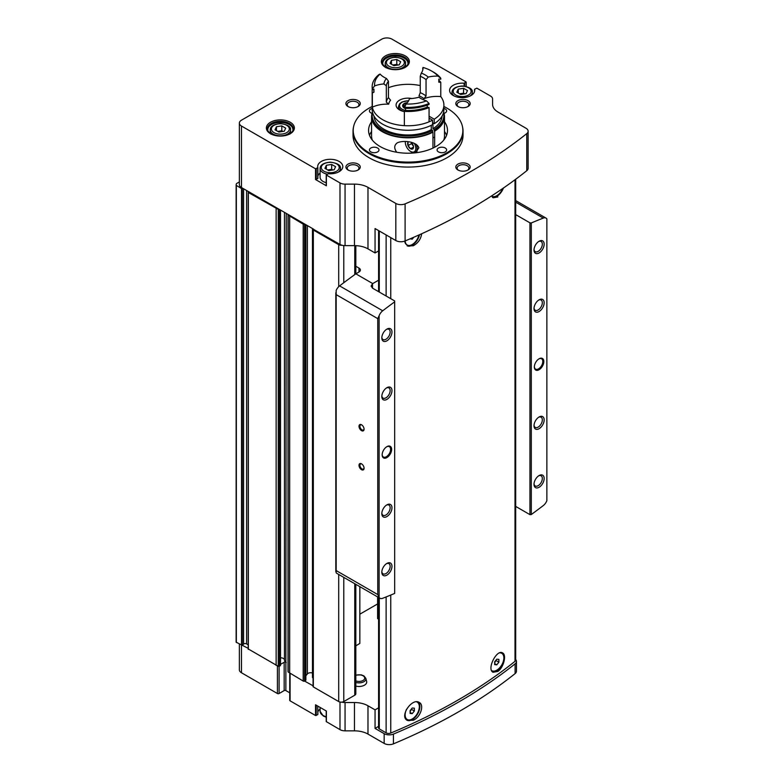 <?xml version="1.0" encoding="UTF-8"?>
<svg xmlns="http://www.w3.org/2000/svg" width="783" height="783" viewBox="0 0 783 783"><rect width="100%" height="100%" fill="white"/><g stroke="black" fill="none" stroke-linecap="round" stroke-linejoin="round"><path stroke-width="1.17" d="M501.541 653.198A10.022 5.784 120 0 0 501.296 653.042A10.022 5.784 120 0 0 500.347 652.67M502.412 652.846A10.756 6.215 -60 0 1 503.782 661.537A10.756 6.215 -60 0 1 496.814 670.806A10.756 6.215 -60 0 1 492.35 671.716M404.909 716.641A10.022 5.784 120 0 0 406.729 719.215A10.022 5.784 120 0 0 406.984 719.342M418.357 702.057A10.756 6.215 -60 0 1 419.062 710.847A10.756 6.215 -60 0 1 412.259 719.626A10.756 6.215 -60 0 1 407.091 720.272M378.59 597.478L378.59 727.926A2.388 1.38 0 0 0 379.285 728.895L386.117 732.839A3.582 2.075 0 0 0 390.746 733.064A545.242 314.795 0 0 0 515.008 661.322A3.582 2.075 0 0 0 515.684 660.108L515.684 179.248M421.665 233.755C420.872 239.099 418.093 243.102 413.316 245.754L407.307 245.921M497.871 196.944L493.045 197.796M413.316 720.233L407.307 720.399C399.115 716.396 412.073 697.526 419.257 702.449C424.543 704.945 420.51 717.297 413.316 720.233M497.871 671.423L493.045 672.274C486.449 669.191 496.902 648.853 502.617 652.953C506.836 654.833 503.626 667.654 497.871 671.423M503.449 188.008A10.756 6.215 -60 0 1 496.814 196.327A10.756 6.215 -60 0 1 492.35 197.238M404.909 242.162A10.022 5.784 120 0 0 406.729 244.736A10.022 5.784 120 0 0 406.984 244.864M419.541 234.714A10.756 6.215 -60 0 1 412.259 245.148A10.756 6.215 -60 0 1 407.091 245.793M289.739 673.292L289.739 700.345A1.194 0.695 0 0 0 290.092 700.834L315.539 715.525L315.539 704.788L326.364 711.033L326.217 721.574L339.988 729.639A7.174 4.14 0 0 0 345.058 730.852L354.454 730.852A19.135 11.05 0 0 1 367.981 734.082L384.159 743.419L384.159 733.661A7.174 4.14 0 0 0 393.438 734.092A544.528 314.375 0 0 0 515.097 663.847A7.174 4.14 0 0 0 516.457 661.42A7.174 4.14 0 0 0 515.684 659.54M384.159 743.419A7.174 4.14 0 0 0 393.438 743.85A544.528 314.375 0 0 0 515.097 673.605A7.174 4.14 0 0 0 516.457 671.178L516.457 661.42M378.59 250.922L375.057 252.958L367.981 248.867A19.135 11.05 0 0 0 354.454 245.637L345.058 245.637A7.174 4.14 0 0 1 341.946 245.226A3.582 2.075 0 0 1 338.706 244.658L313.337 230.016A0.959 0.548 0 0 1 313.337 229.233L339.988 244.423A7.174 4.14 0 0 0 341.946 245.226M354.454 184.132A19.135 11.05 0 0 1 367.981 187.362L395.816 203.433A7.174 4.14 0 0 0 405.105 203.864A544.283 314.237 0 0 0 526.763 133.619A7.174 4.14 0 0 0 528.124 131.192A7.174 4.14 0 0 0 526.029 128.265L498.184 112.184A19.135 11.05 0 0 1 492.585 104.384L492.585 98.952A7.174 4.14 0 0 0 490.481 96.025L476.857 88.156L474.547 89.262A12.557 7.253 0 0 1 474.704 90.407A12.557 7.253 0 0 1 462.146 97.65A12.557 7.253 0 0 1 449.589 90.407A12.557 7.253 0 0 1 464.123 83.243L466.032 81.912L391.97 39.15A7.174 4.14 0 0 0 381.82 39.15L241.477 120.181A7.174 4.14 0 0 0 239.373 123.107A7.174 4.14 0 0 0 241.477 126.043L315.539 168.795L317.849 167.689A12.557 7.253 0 0 1 317.692 166.554A12.557 7.253 0 0 1 330.25 159.301A12.557 7.253 0 0 1 342.807 166.554A12.557 7.253 0 0 1 328.273 173.709L326.364 175.049L339.988 182.919A7.174 4.14 0 0 0 345.058 184.132L354.454 184.132L354.454 245.637M395.816 203.433L395.816 240.538L375.057 228.548L375.057 252.958M320.09 709.026A12.557 7.253 0 0 0 317.859 712.119M317.722 706.041L317.859 714.458M317.722 714.654L315.539 715.525M239.373 644.213L239.373 669.837A7.174 4.14 0 0 0 241.477 672.763L277.407 693.513A1.194 0.695 0 0 0 279.1 693.513L284.17 690.577A1.194 0.695 0 0 1 285.864 690.577L289.739 692.818M385.451 67.318A13.996 8.084 0 0 0 405.251 67.318A13.996 8.084 0 0 0 405.251 55.887A13.996 8.084 0 0 0 385.451 55.887A13.996 8.084 0 0 0 385.451 67.318L385.451 67.318M270.468 133.707A13.996 8.084 0 0 0 290.268 133.707A13.996 8.084 0 0 0 290.268 122.275A13.996 8.084 0 0 0 270.468 122.275A13.996 8.084 0 0 0 270.468 133.707L270.468 133.707M443.902 106.488A54.83 31.663 180 0 1 446.809 108.044A54.83 31.663 180 0 1 462.44 126.484L462.606 127.257A55.006 31.751 180 0 1 463.037 131.211L463.037 135.312A55.006 31.751 180 0 1 408.031 167.073A55.006 31.751 180 0 1 353.035 135.312L353.035 131.211A55.006 31.751 180 0 1 353.466 127.257L353.632 126.484A54.83 31.663 180 0 1 372.16 106.488M358.154 164.117A7.174 4.14 180 0 1 358.154 169.97A7.174 4.14 180 0 1 348.004 169.97A7.174 4.14 180 0 1 348.004 164.117A7.174 4.14 180 0 1 358.154 164.117M358.154 100.655A7.174 4.14 180 0 1 358.154 106.517A7.174 4.14 180 0 1 348.004 106.517A7.174 4.14 180 0 1 348.004 100.655A7.174 4.14 180 0 1 358.154 100.655M468.068 100.655A7.174 4.14 180 0 1 468.068 106.517A7.174 4.14 180 0 1 457.918 106.517A7.174 4.14 180 0 1 457.918 100.655A7.174 4.14 180 0 1 468.068 100.655M468.068 164.117A7.174 4.14 180 0 1 468.068 169.97A7.174 4.14 180 0 1 457.918 169.97A7.174 4.14 180 0 1 457.918 164.117A7.174 4.14 180 0 1 468.068 164.117M317.859 178.475L317.859 167.738L317.859 178.475L315.539 179.542L326.364 185.786L326.364 175.049M239.373 123.107L239.373 184.612A7.174 4.14 0 0 0 241.477 187.548L313.513 229.135M285.864 690.577L285.864 662.271A1.194 0.695 0 0 0 284.17 662.271L280.51 664.385M285.864 662.271L286.226 213.377M280.51 657.798A3.846 2.222 0 0 1 284.474 660.01L284.474 660.03A5.98 3.455 0 0 0 286.226 662.477M355.825 686.094A7.713 4.453 0 0 0 363.655 685.585A7.713 4.453 0 0 0 366.62 681.367L365.818 678.303L363.948 675.915L361.227 674.838L355.825 675.093M377.602 596.9L377.602 618.58L378.59 619.147M359.837 614.185L377.602 603.938M355.825 645.799L359.837 643.469L359.837 586.653M313.063 229.625L313.063 686.525A0.959 0.548 0 0 0 313.337 686.916L338.706 701.558A3.582 2.075 0 0 0 341.946 702.126A3.582 2.075 0 0 0 343.776 701.558L354.768 695.216A3.582 2.075 0 0 0 355.825 693.748L355.825 584.333M341.946 702.126A7.174 4.14 0 0 0 345.058 702.537L354.454 702.537A19.135 11.05 0 0 1 367.981 705.777L375.057 709.858L375.057 728.415L384.159 733.661M378.59 707.822L375.057 709.858M288.173 671.393A0.959 0.548 0 0 0 288.173 672.02L303.197 681.063A0.959 0.548 0 0 0 304.548 681.063L313.063 685.781M236.143 641.835A9.562 5.52 0 0 0 236.133 642.011A9.562 5.52 0 0 0 236.143 642.187L248.201 648.334M248.338 648.999L278.268 666.304A0.959 0.548 0 0 0 279.492 666.235L280.363 665.344M395.816 240.538A7.174 4.14 0 0 0 405.105 240.958A544.283 314.237 0 0 0 526.763 170.723A7.174 4.14 0 0 0 528.124 168.286L528.124 131.192M288.164 214.503A0.959 0.548 0 0 0 288.173 215.119L303.197 224.153A0.959 0.548 0 0 0 304.548 224.153L304.714 224.055M248.974 191.874L248.338 192.491L278.268 209.394A0.959 0.548 0 0 0 279.335 209.404M239.373 181.92L236.505 183.574A9.562 5.52 0 0 0 236.133 185.101A9.562 5.52 0 0 0 236.143 185.287L241.536 188.556L242.603 188.194M289.671 673.253L289.671 216.343M276.135 665.442L276.135 208.532M248.201 644.82L246.586 643.89A1.909 1.106 0 0 0 243.582 644.115L242.603 645.104M305.732 679.987L304.714 680.965M305.869 675.807L307.386 673.938L307.386 225.602M312.466 673.028A3.582 2.075 0 0 0 307.386 673.938M312.505 228.558L312.466 677.51L313.063 677.97M492.585 98.952L492.585 104.384M458.427 170.234A5.882 3.396 180 0 1 457.115 168.1A5.882 3.396 180 0 1 460.747 164.968A5.882 3.396 180 0 1 467.148 165.702A5.882 3.396 180 0 1 468.87 168.1A5.882 3.396 180 0 1 467.559 170.234M458.427 106.782A5.882 3.396 180 0 1 457.115 104.638A5.882 3.396 180 0 1 460.747 101.506A5.882 3.396 180 0 1 467.148 102.24A5.882 3.396 180 0 1 468.87 104.638A5.882 3.396 180 0 1 467.559 106.782M348.513 106.782A5.882 3.396 180 0 1 347.202 104.638A5.882 3.396 180 0 1 350.833 101.506A5.882 3.396 180 0 1 357.234 102.24A5.882 3.396 180 0 1 358.957 104.638A5.882 3.396 180 0 1 357.645 106.782M348.513 170.234A5.882 3.396 180 0 1 347.202 168.1A5.882 3.396 180 0 1 350.833 164.968A5.882 3.396 180 0 1 357.234 165.702A5.882 3.396 180 0 1 358.957 168.1A5.882 3.396 180 0 1 357.645 170.234M444.499 131.495A39.453 22.785 180 0 1 446.574 135.312M369.498 135.312A39.453 22.785 180 0 1 371.563 131.495M444.499 121.737A39.453 22.785 180 0 1 447.494 130.428A39.453 22.785 180 0 1 408.031 153.214A39.453 22.785 180 0 1 368.578 130.428A39.453 22.785 180 0 1 371.563 121.737M462.44 126.484A54.83 31.663 180 0 1 408.031 162.091A54.83 31.663 180 0 1 353.632 126.484M445.233 148.007A4.786 2.76 180 0 1 446.633 149.954A4.786 2.76 180 0 1 441.857 152.714A4.786 2.76 180 0 1 437.071 149.954A4.786 2.76 180 0 1 440.026 147.41A4.786 2.76 180 0 1 445.233 148.007M377.602 148.007A4.786 2.76 180 0 1 379.001 149.954A4.786 2.76 180 0 1 374.215 152.714A4.786 2.76 180 0 1 369.429 149.954A4.786 2.76 180 0 1 372.385 147.41A4.786 2.76 180 0 1 377.602 148.007M372.042 113.369A4.786 2.76 180 0 1 369.429 110.902A4.786 2.76 180 0 1 372.16 108.416M443.902 108.416A4.786 2.76 180 0 1 445.233 108.954A4.786 2.76 180 0 1 446.633 110.902A4.786 2.76 180 0 1 444.03 113.369M463.037 131.211A55.006 31.751 180 0 1 408.031 162.972A55.006 31.751 180 0 1 353.035 131.211M285.697 128.138L281.792 125.887L276.458 126.709L275.029 129.792L278.934 132.043L284.268 131.221L285.697 128.138M400.69 61.759L396.785 59.498L391.451 60.33L390.022 63.403L393.927 65.664L399.261 64.832L400.69 61.759M320.09 173.043A12.557 7.253 0 0 0 317.859 176.136M338.197 172.172A10.159 5.873 0 0 0 340.409 168.511C340.987 165.301 337.62 163.177 330.309 162.13C323.575 162.815 320.169 164.939 320.09 168.511L320.09 177.291A10.159 5.873 0 0 0 323.066 181.441A10.159 5.873 0 0 0 326.217 182.684M328.821 170.606L324.916 168.355L326.345 165.272L331.679 164.45L335.584 166.701L334.155 169.784L328.821 170.606M460.717 94.459L456.812 92.208L458.241 89.125L463.575 88.303L467.48 90.554L466.051 93.637L460.717 94.459M332.824 169.989L331.679 169.334L331.679 164.45M326.345 169.177L326.345 165.272M331.679 169.334L327.676 169.95M464.72 93.843L463.575 93.187L463.575 88.303M458.241 93.03L458.241 89.125M463.575 93.187L459.572 93.803M397.921 65.038L396.785 64.382L396.785 59.498M391.451 64.235L391.451 60.33M396.785 64.382L392.782 64.999M282.937 131.427L281.792 130.771L281.792 125.887M276.458 130.614L276.458 126.709M281.792 130.771L277.799 131.387M378.59 726.37L375.057 728.415M379.285 292.059L379.285 230.985L386.117 234.929A3.582 2.075 0 0 0 386.127 234.939L386.117 296.003M418.974 234.969A10.022 5.784 -60 0 1 412.23 244.521A10.022 5.784 -60 0 1 407.219 245.02A10.022 5.784 -60 0 1 405.154 240.939M410.116 238.835L412.23 239.158L413.747 237.269M502.745 188.497A10.022 5.784 -60 0 1 496.774 195.711A10.022 5.784 -60 0 1 491.763 196.2A10.022 5.784 -60 0 1 491.616 196.112L491.763 196.2M416.546 701.832A10.022 5.784 -60 0 1 417.241 702.136A10.022 5.784 -60 0 1 418.778 710.171A10.022 5.784 -60 0 1 412.23 719A10.022 5.784 -60 0 1 407.219 719.499A10.022 5.784 -60 0 1 406.524 709.271M412.23 707.998L410.116 710.631L410.116 713.45L412.23 713.636L414.344 711.003L414.344 708.184L412.23 707.998M499.671 652.865A10.022 5.784 -60 0 1 501.786 653.325A10.022 5.784 -60 0 1 503.322 661.351A10.022 5.784 -60 0 1 496.774 670.189A10.022 5.784 -60 0 1 491.763 670.679A10.022 5.784 -60 0 1 491.616 670.591L491.763 670.679M496.774 659.188L494.66 661.811L494.66 664.63L496.774 664.826L498.888 662.193L498.888 659.374L496.774 659.188M411.006 238.453L412.23 239.158M494.66 662.829L496.353 659.707M496.353 660.725L498.888 662.193M494.66 663.602L496.774 664.826M410.116 711.649L411.809 708.527M411.809 709.545L414.344 711.003M410.116 712.413L412.23 713.636M361.531 463.839L361.531 463.839A3.582 2.075 60 0 1 364.066 468.224A3.582 2.075 60 0 1 361.531 469.692A3.582 2.075 60 0 1 358.996 465.298A3.582 2.075 60 0 1 361.531 463.839M361.531 424.787L361.531 424.787A3.582 2.075 60 0 1 364.066 429.172A3.582 2.075 60 0 1 361.531 430.64A3.582 2.075 60 0 1 358.996 426.246A3.582 2.075 60 0 1 361.531 424.787M379.119 597.498A7.174 4.14 120 0 0 379.931 598.251A7.174 4.14 120 0 0 382.711 598.281A717.424 414.207 120 0 0 394.681 593.426L394.681 301.837A717.424 414.207 120 0 0 382.711 310.782A7.174 4.14 120 0 0 379.119 315.725L379.119 597.498L377.768 594.571L377.768 318.642L336.171 294.633L336.171 290.415A7.174 4.14 -60 0 1 339.597 285.893A717.424 414.207 -60 0 1 355.834 273.825L358.996 271.995A4.786 2.76 0 0 0 360.395 270.037A4.786 2.76 0 0 0 358.996 268.089L355.825 266.259M386.9 457.585A6.695 3.866 -60 0 1 382.163 454.854A6.695 3.866 -60 0 1 386.9 446.653A6.695 3.866 -60 0 1 391.637 449.383A6.695 3.866 -60 0 1 386.9 457.585M386.9 399.399A7.174 4.14 -60 0 1 381.82 396.472A7.174 4.14 -60 0 1 386.9 387.683A7.174 4.14 -60 0 1 391.97 390.609A7.174 4.14 -60 0 1 386.9 399.399M386.9 516.555A7.174 4.14 -60 0 1 381.82 513.628A7.174 4.14 -60 0 1 386.9 504.839A7.174 4.14 -60 0 1 391.97 507.766A7.174 4.14 -60 0 1 386.9 516.555M386.9 575.133A7.174 4.14 -60 0 1 381.82 572.207A7.174 4.14 -60 0 1 386.9 563.417A7.174 4.14 -60 0 1 391.97 566.344A7.174 4.14 -60 0 1 386.9 575.133M386.9 340.82A7.174 4.14 -60 0 1 381.82 337.894A7.174 4.14 -60 0 1 386.9 329.105A7.174 4.14 -60 0 1 391.97 332.031A7.174 4.14 -60 0 1 386.9 340.82M539.086 369.723A6.695 3.866 -60 0 1 534.349 366.992A6.695 3.866 -60 0 1 539.086 358.79A6.695 3.866 -60 0 1 543.823 361.521A6.695 3.866 -60 0 1 539.086 369.723M539.086 311.536A7.174 4.14 -60 0 1 534.016 308.61A7.174 4.14 -60 0 1 539.086 299.82A7.174 4.14 -60 0 1 544.156 302.747A7.174 4.14 -60 0 1 539.086 311.536M539.086 428.692A7.174 4.14 -60 0 1 534.016 425.756A7.174 4.14 -60 0 1 539.086 416.977A7.174 4.14 -60 0 1 544.156 419.903A7.174 4.14 -60 0 1 539.086 428.692M539.086 487.271A7.174 4.14 -60 0 1 534.016 484.334A7.174 4.14 -60 0 1 539.086 475.555A7.174 4.14 -60 0 1 544.156 478.482A7.174 4.14 -60 0 1 539.086 487.271M539.086 252.958A7.174 4.14 -60 0 1 534.016 250.031A7.174 4.14 -60 0 1 539.086 241.242A7.174 4.14 -60 0 1 544.156 244.169A7.174 4.14 -60 0 1 539.086 252.958M515.684 506.405L529.954 514.646L531.305 514.539A717.424 414.207 120 0 0 543.275 505.583A7.174 4.14 120 0 0 546.867 500.65L546.867 218.878A7.174 4.14 120 0 0 546.054 218.124A7.174 4.14 120 0 0 543.275 218.085A717.424 414.207 120 0 0 531.305 222.949L529.954 222.842L515.684 214.611M531.305 514.539L531.305 222.949M379.931 598.251L336.807 573.352A7.174 4.14 -60 0 1 336.171 572.823L336.171 294.633M379.119 315.725L377.768 318.642M378.59 280.206L372.737 283.583A717.424 414.207 120 0 0 372.522 283.74L371.122 286.049L372.522 288.154L394.681 300.946L394.681 301.837M529.954 514.646L529.954 222.842M372.737 283.583L355.834 273.825M386.42 329.408A5.882 3.396 -60 0 1 388.926 329.34A5.882 3.396 -60 0 1 389.826 334.057A5.882 3.396 -60 0 1 385.98 339.235A5.882 3.396 -60 0 1 383.044 339.528A5.882 3.396 -60 0 1 381.85 337.326M386.42 563.721A5.882 3.396 -60 0 1 388.926 563.652A5.882 3.396 -60 0 1 389.826 568.37A5.882 3.396 -60 0 1 385.98 573.548A5.882 3.396 -60 0 1 383.044 573.841A5.882 3.396 -60 0 1 381.85 571.639M386.42 505.143A5.882 3.396 -60 0 1 388.926 505.074A5.882 3.396 -60 0 1 389.826 509.792A5.882 3.396 -60 0 1 385.98 514.969A5.882 3.396 -60 0 1 383.044 515.263A5.882 3.396 -60 0 1 381.85 513.061M386.42 387.986A5.882 3.396 -60 0 1 388.926 387.918A5.882 3.396 -60 0 1 389.826 392.635A5.882 3.396 -60 0 1 385.98 397.813A5.882 3.396 -60 0 1 383.044 398.107A5.882 3.396 -60 0 1 381.85 395.904M538.606 241.546A5.882 3.396 -60 0 1 541.112 241.477A5.882 3.396 -60 0 1 542.012 246.195A5.882 3.396 -60 0 1 538.166 251.372A5.882 3.396 -60 0 1 535.229 251.666A5.882 3.396 -60 0 1 534.035 249.464M538.606 475.858A5.882 3.396 -60 0 1 541.112 475.79A5.882 3.396 -60 0 1 542.012 480.498A5.882 3.396 -60 0 1 538.166 485.685A5.882 3.396 -60 0 1 535.229 485.969A5.882 3.396 -60 0 1 534.035 483.767M538.606 417.28A5.882 3.396 -60 0 1 541.112 417.212A5.882 3.396 -60 0 1 542.012 421.92A5.882 3.396 -60 0 1 538.166 427.107A5.882 3.396 -60 0 1 535.229 427.391A5.882 3.396 -60 0 1 534.035 425.189M538.606 300.124A5.882 3.396 -60 0 1 541.112 300.055A5.882 3.396 -60 0 1 542.012 304.763A5.882 3.396 -60 0 1 538.166 309.951A5.882 3.396 -60 0 1 535.229 310.244A5.882 3.396 -60 0 1 534.035 308.042M538.821 358.947A5.98 3.455 -60 0 1 541.572 358.78A5.98 3.455 -60 0 1 542.482 363.576A5.98 3.455 -60 0 1 538.577 368.842A5.98 3.455 -60 0 1 535.592 369.136A5.98 3.455 -60 0 1 534.358 366.679M386.636 446.809A5.98 3.455 -60 0 1 389.376 446.653A5.98 3.455 -60 0 1 390.296 451.439A5.98 3.455 -60 0 1 386.391 456.704A5.98 3.455 -60 0 1 383.406 457.008A5.98 3.455 -60 0 1 382.173 454.551M364.056 428.888A2.936 1.693 60 0 1 363.459 429.994A2.936 1.693 60 0 1 360.523 428.301A2.936 1.693 60 0 1 360.523 424.905A2.936 1.693 60 0 1 361.775 424.934M364.056 467.94A2.936 1.693 60 0 1 363.459 469.046A2.936 1.693 60 0 1 360.523 467.353A2.936 1.693 60 0 1 360.523 463.957A2.936 1.693 60 0 1 361.775 463.986M443.775 140.088A36.468 21.053 180 0 0 444.499 135.899L444.499 116.765A36.468 21.053 180 0 1 434.653 131.153L434.653 147.253M432.96 148.095L432.96 132.131A36.468 21.053 180 0 1 393.526 136.085A36.468 21.053 180 0 1 371.563 116.765A36.468 21.053 180 0 1 372.454 112.155M443.618 112.155A36.468 21.053 180 0 1 444.499 116.765M372.297 140.088A36.468 21.053 180 0 1 371.563 135.899L371.563 116.765M396.766 152.264C393.849 148.31 394.074 145.139 397.441 142.741C403.842 139.981 416.742 141.703 418.866 147.801L415.744 152.45M432.96 132.131L432.539 131.887A35.871 20.71 180 0 1 393.761 135.762A35.871 20.71 180 0 1 372.16 116.765L372.16 115.297A35.871 20.71 180 0 1 372.512 112.419M443.56 112.419A35.871 20.71 180 0 1 443.902 115.297L443.902 116.765A35.871 20.71 180 0 1 434.232 130.908L434.653 131.153M432.539 131.887L432.539 130.428A35.871 20.71 180 0 1 393.761 134.294A35.871 20.71 180 0 1 372.16 115.297M443.902 115.297A35.871 20.71 180 0 1 434.232 129.449L434.232 130.908M432.539 130.428L431.267 129.694A34.08 19.673 180 0 1 395.043 133.492A34.08 19.673 180 0 1 373.98 116.05M442.092 116.05A34.08 19.673 180 0 1 432.96 128.715L434.232 129.449M438.813 80.16A35.871 20.71 180 0 1 440.78 82.332L440.78 96.593A35.871 20.71 180 0 1 443.902 105.049L443.902 109.542A35.871 20.71 180 0 1 434.232 123.685L432.96 122.951L432.96 128.715M431.267 125.319L431.267 129.694M386.332 85.787A21.758 12.567 180 0 1 388.456 81.217L386.459 78.476A24.156 13.947 180 0 0 383.924 83.938L386.332 85.787L386.332 102.191L388.72 104.178A22.717 13.115 0 0 0 372.356 107.173A35.871 20.71 180 0 1 372.17 105.049A35.871 20.71 180 0 0 393.761 124.047A35.871 20.71 180 0 0 432.539 120.171L432.539 124.663A35.871 20.71 180 0 1 393.761 128.539A35.871 20.71 180 0 1 372.16 109.542L372.16 105.049A35.871 20.71 180 0 1 372.17 104.883M388.456 87.696A35.871 20.71 180 0 1 420.246 85.572M443.902 105.049A35.871 20.71 180 0 1 434.232 119.192L434.232 123.685M432.539 120.171L429.064 118.164M404.351 111.617A11.96 6.9 180 0 1 396.081 105.049A11.96 6.9 180 0 1 411.868 98.511M429.064 116.217L434.232 119.192M440.78 96.593A22.717 13.115 0 0 0 424.004 98.717L426.05 96.045L426.05 79.641L428.223 77.086A24.156 13.947 180 0 0 421.293 73.083L420.246 76.294L420.246 92.697A21.758 12.567 180 0 1 426.05 96.045M427.244 105.157L427.244 107.134A22.717 13.115 0 0 0 429.064 107.574L429.064 121.825A35.871 20.71 180 0 1 404.351 125.652L404.351 111.392A22.717 13.115 0 0 0 405.555 110.481L405.555 108.328M388.456 81.217L388.456 97.621L390.56 100.224A19.369 11.187 180 0 0 388.72 104.178M429.064 103.473L426.5 100.87A22.717 13.115 0 0 1 418.895 97.2A24.156 13.947 180 0 1 409.421 98.668A22.717 13.115 0 0 1 406.015 104.031L404.351 108.269A35.871 20.71 180 0 0 429.064 104.442L429.064 103.473A35.871 20.71 180 0 1 404.351 107.291L404.077 104.638L402.834 106.537L403.362 106.165L403.362 107.046M426.5 100.87A33.483 19.33 180 0 1 406.015 104.031M383.924 83.938A22.717 13.115 0 0 0 374.617 85.915L372.356 88.822A35.871 20.71 180 0 1 372.17 86.698A35.871 20.71 180 0 1 378.982 74.551L380.107 74.082A22.717 13.115 0 0 0 386.459 78.476M374.617 85.915A33.483 19.33 180 0 1 380.107 74.082M372.356 88.822L372.356 89.8A35.871 20.71 180 0 1 372.17 87.667L372.17 86.698M372.356 89.8A22.717 13.115 180 0 1 373.931 89.105L373.931 92.228A34.198 19.741 180 0 1 373.834 90.799L373.834 89.145M427.244 107.134A34.198 19.741 180 0 1 405.555 110.481M373.931 92.228A22.717 13.115 0 0 0 372.356 92.923L372.356 107.173M372.356 92.923A35.871 20.71 180 0 1 372.17 90.799A35.871 20.71 180 0 1 372.268 89.233M429.064 107.574A35.871 20.71 180 0 1 404.351 111.392M424.004 98.717A19.369 11.187 180 0 0 418.993 95.829L420.246 92.697M420.246 76.294A21.758 12.567 180 0 1 426.05 79.641M421.293 73.083A22.717 13.115 0 0 0 423.016 68.072A22.717 13.115 0 0 0 422.986 67.446A33.483 19.33 180 0 1 431.707 71.077A33.483 19.33 180 0 1 437.991 76.108A22.717 13.115 0 0 0 428.223 77.086M437.991 76.108L440.78 78.231L440.78 79.21A22.717 13.115 180 0 0 438.813 79.063L438.813 82.195A22.717 13.115 0 0 1 440.78 82.332M431.707 71.077L433.4 72.046A35.871 20.71 180 0 1 440.78 78.231M422.879 69.54A22.717 13.115 180 0 0 422.683 68.767L422.986 67.446M403.911 107.33L402.834 106.537A5.383 3.103 180 0 1 404.234 103.532L405.555 103.777L405.555 105.01M404.234 103.532L404.077 104.638L404.234 103.532A5.383 3.103 180 0 1 407.356 102.651M405.555 108.485A5.383 3.103 180 0 1 405.026 108.308M404.351 107.995A5.383 3.103 180 0 1 402.834 106.537M411.241 142.457A4.14 2.388 60 0 1 413.111 145.139A4.14 2.388 60 0 1 413.502 147.057A4.14 2.388 60 0 1 413.111 148.525L410.576 148.75L408.031 145.599L408.031 142.212A4.14 2.388 60 0 1 408.393 141.85M413.111 148.525A4.14 2.388 60 0 1 410.576 148.75A4.14 2.388 60 0 1 408.031 145.599A4.14 2.388 60 0 1 408.031 142.212M414.432 143.504A7.409 4.277 60 0 1 415.372 150.571A7.409 4.277 60 0 1 410.576 151.422A7.409 4.277 60 0 1 405.33 142.34A7.409 4.277 60 0 1 405.388 141.478M416.331 144.424A8.368 4.835 60 0 1 415.43 152.225A8.368 4.835 60 0 1 411.251 151.814L410.576 151.422M405.33 142.34L405.33 141.566A8.368 4.835 60 0 1 405.33 141.478M411.418 142.623L412.69 145.217A3.582 2.075 60 0 1 411.486 142.692M413.355 145.912A3.582 2.075 60 0 1 412.69 145.217L413.395 146.108M411.418 143.641L408.031 145.599M413.473 147.077L410.576 148.75M390.746 733.064L390.746 595.051M390.746 298.685L390.746 237.611M515.008 661.322L515.008 179.747M515.097 673.605L515.097 663.847M393.438 743.85L393.438 734.092M367.981 187.362L367.981 248.867M315.539 179.542L315.539 168.795M241.477 126.043L241.477 187.548M339.988 182.919L339.988 244.423M326.364 711.033L326.364 721.769M339.988 729.639L339.988 702.038M290.092 700.834L290.092 673.497M277.407 693.513L277.407 665.951M241.477 672.763L241.477 645.427M367.981 734.082L367.981 705.777M345.058 184.132L345.058 245.637M405.105 203.864L405.105 240.958M526.763 133.619L526.763 170.723M338.706 701.558L338.706 574.448M338.706 286.666L338.706 244.658M313.337 686.916L313.337 230.016M303.197 681.063L303.197 224.153M248.338 649.391L248.338 192.491M241.536 645.466L241.536 188.556M236.349 642.471L236.349 185.561M354.768 695.216L354.768 583.726M354.768 274.588L354.768 245.637M343.776 701.558L343.776 577.374M343.776 282.722L343.776 245.568M236.143 642.187L236.143 185.287M242.29 645.407L242.29 188.507M243.582 644.115L243.582 188.762M246.586 643.89L246.586 190.504M278.268 666.304L278.268 209.394M279.492 666.235L279.492 209.492M280.363 665.736L280.363 210.001M284.474 660.03L284.474 212.369L284.474 660.03M288.173 672.02L288.173 215.119M304.548 681.063L304.548 224.153M305.732 680.378L305.732 224.643M312.603 677.706L312.603 228.607M345.058 730.852L345.058 702.537M354.454 730.852L354.454 702.537M279.1 693.513L279.1 666.372M284.17 690.577L284.17 662.271M274.021 132.63A8.965 5.178 0 0 0 289.025 130.311A8.965 5.178 0 0 0 278.043 123.968A8.965 5.178 0 0 0 274.021 132.63M273.179 134.089A10.159 5.873 0 0 0 284.258 135.361A10.159 5.873 0 0 0 290.532 129.949C291.1 126.738 287.733 124.614 280.422 123.567C273.698 124.252 270.292 126.376 270.204 129.949A10.159 5.873 0 0 0 273.179 134.089M289.544 134.128C289.955 134.451 293.801 130.311 292.92 129.655A12.557 7.253 0 0 0 280.363 122.412A12.557 7.253 0 0 0 267.815 129.655C266.925 130.311 270.781 134.451 271.192 134.128M289.886 133.913A12.978 7.487 0 0 0 289.426 123.46A12.978 7.487 0 0 0 271.31 123.46A12.978 7.487 0 0 0 270.84 133.913M389.014 66.242A8.965 5.178 0 0 0 404.018 63.922A8.965 5.178 0 0 0 393.037 57.58A8.965 5.178 0 0 0 389.014 66.242M388.162 67.71A10.159 5.873 0 0 0 399.242 68.982A10.159 5.873 0 0 0 405.516 63.56C406.093 60.36 402.716 58.236 395.405 57.188C388.681 57.864 385.275 59.988 385.187 63.56A10.159 5.873 0 0 0 388.162 67.71M404.527 67.739C404.938 68.062 408.795 63.932 407.904 63.266A12.557 7.253 0 0 0 395.356 56.024A12.557 7.253 0 0 0 382.799 63.266C381.918 63.932 385.765 68.062 386.176 67.739M404.88 67.534A12.978 7.487 0 0 0 404.41 57.081A12.978 7.487 0 0 0 386.293 57.081A12.978 7.487 0 0 0 385.833 67.534M316.215 179.542L316.215 168.795M317.722 178.671L317.722 167.934M466.032 86.453L466.032 82.303M464.534 86.159L464.534 83.164M464.123 86.101L464.123 83.243M474.537 89.223L474.537 91.562L474.547 89.262M316.215 705.18L316.215 715.525M320.09 168.511A10.159 5.873 0 0 0 323.066 172.651A10.159 5.873 0 0 0 327.294 174.12M323.908 171.193A8.965 5.178 0 0 0 338.912 168.874A8.965 5.178 0 0 0 327.93 162.531A8.965 5.178 0 0 0 323.908 171.193M470.094 96.015A10.159 5.873 0 0 0 472.306 92.355C472.883 89.154 469.516 87.03 462.205 85.983C455.471 86.659 452.065 88.782 451.987 92.355A10.159 5.873 0 0 0 454.209 96.015M455.804 95.046A8.965 5.178 0 0 0 470.808 92.717A8.965 5.178 0 0 0 459.827 86.384A8.965 5.178 0 0 0 455.804 95.046M326.217 717.189L323.31 716.024L320.09 711.326A10.159 5.873 0 0 0 323.066 715.476A10.159 5.873 0 0 0 326.217 716.709M379.285 728.895L379.285 597.879M386.117 732.839L386.117 596.93M355.825 682.443A6.9 3.984 0 0 0 363.009 682.14A6.9 3.984 0 0 0 365.818 678.303M355.825 680.887A5.726 3.308 0 0 0 363.302 680.31A5.726 3.308 0 0 0 363.302 675.954A5.726 3.308 0 0 0 355.825 675.377M377.768 594.571L336.171 570.562M358.996 271.995L358.996 268.089M372.522 288.154L372.522 283.74M543.275 218.085L515.684 202.161M382.711 310.782L339.597 285.893M386.332 102.191A21.758 12.567 180 0 1 388.456 97.621M404.351 111.529A9.484 5.471 180 0 1 398.576 106.155L398.263 109.023M405.555 110.403A8.466 4.894 180 0 1 399.702 104.853A8.466 4.894 180 0 1 408.589 100.85M236.133 642.011L236.133 185.101M248.201 649.195L248.201 192.295M280.51 665.54L280.51 210.079M288.007 671.706L288.007 214.796M305.869 680.182L305.869 224.721M312.466 677.51L312.466 228.528M355.825 273.835L355.825 245.666M290.532 133.482L290.532 129.949M270.204 133.482L270.204 129.949M405.516 67.093L405.516 63.56M385.187 67.093L385.187 63.56M326.217 185.591L326.217 174.854M466.179 86.492L466.179 82.107M326.217 710.954L326.217 721.574M340.409 170.811L340.409 168.511M472.306 94.665L472.306 92.355M451.987 94.665L451.987 92.355M320.09 711.326L320.09 707.411M378.59 291.658L378.59 230.584M407.219 245.02L406.729 244.736M417.241 702.136L416.752 701.862M407.219 719.499L406.729 719.215M501.786 653.325L501.296 653.042M335.819 571.629L335.819 292.783M546.054 218.124L515.684 200.585M372.17 90.799L372.17 105.049M398.576 106.155L399.643 103.767L402.041 101.956L408.677 100.674M415.43 152.225L417.094 151.266M432.96 137.965L434.653 136.986"/></g></svg>

